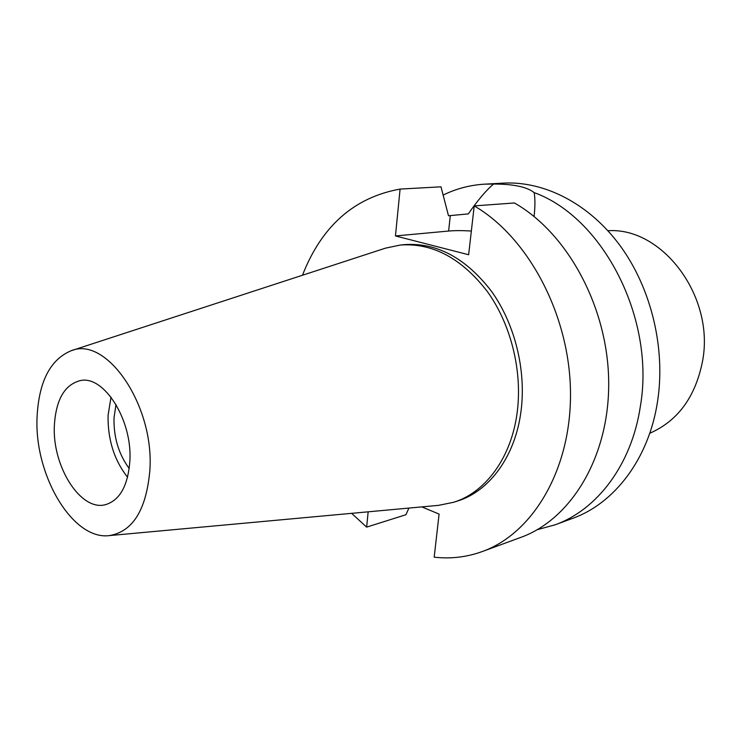 <?xml version="1.0" encoding="UTF-8"?>
<svg xmlns="http://www.w3.org/2000/svg" width="741" height="741" viewBox="0 0 741 741"><rect width="100%" height="100%" fill="white"/><g stroke="black" fill="none" stroke-linecap="round" stroke-linejoin="round"><path stroke-width="1.11" d="M149.821 470.896C146.181 510.141 132.667 531.705 109.288 535.604C72.525 540.402 34.253 474.953 37.05 417.424C38.791 381.782 50.156 359.561 71.136 350.743C106.574 335.617 154.823 405.79 149.821 470.896M129.842 461.421C132.759 420.342 103.897 374.779 80.148 380.624C64.486 384.829 55.899 399.825 54.362 425.63C52.12 466.358 80.834 511.966 105.731 504.602C119.857 500.147 127.887 485.744 129.842 461.421M71.136 350.743L385.487 248.152L400.436 245.03C432.67 242.779 461.671 258.322 487.448 291.667C510.901 324.345 522.479 370.778 517.264 411.727C511.661 457.429 485.55 492.58 453.529 502.305L438.57 505.353L109.288 535.604M453.529 502.305L457.345 501.092C489.347 491.366 515.449 456.308 521.071 410.755C526.305 369.935 514.763 323.66 491.348 291.102C465.607 257.868 436.625 242.381 404.41 244.632L400.436 245.03M421.842 506.89L439.089 514.087L434.18 557.158C450.528 559.066 466.552 557.204 482.243 551.554C532.835 533.511 571.422 469.377 570.487 392.072C569.709 314.842 528.25 237.24 474.212 205.905L468.645 254.737L395.453 235.953L400.084 189.085C354.198 197.356 321.668 226.07 302.476 275.244M368.157 511.818L366.647 527.12L351.623 513.337M395.453 235.953L448.62 231.044C454.798 230.497 462.365 230.488 471.35 231.016M400.084 189.085L440.997 186.815L448.49 215.761L468.34 213.899C477.825 200.116 486.253 190.168 493.636 184.037C513.393 184.037 526.907 186.889 534.168 192.614C603.017 217.354 655.6 318.862 640.335 406.476C631.665 464.802 596.987 509.956 555 524.841L537.308 529.667M408.902 508.076L405.92 514.726L366.647 527.12M474.212 205.905L514.411 202.969C567.754 233.174 608.278 307.913 608.694 382.504C609.278 457.16 570.894 519.497 520.654 537.447L482.243 551.554M534.085 216.511C535.169 206.637 535.197 198.671 534.168 192.614M443.146 195.087C456.132 188.686 469.979 185.046 484.688 184.157L493.636 184.037M555 524.841L572.478 518.422C614.27 503.602 648.801 459.031 657.526 401.631C665.788 348.733 651.404 288.675 620.412 246.086C589.28 203.553 544.302 180.86 503.269 183.129L484.688 184.157M116.004 404.493L114.003 418.035C113.623 437.422 118.699 454.233 129.212 468.488M127.563 477.241C114.179 460.124 107.677 439.506 108.066 415.377L111.02 397.111M649.737 433.272C677.83 420.971 695.428 396.972 702.524 361.293C715.074 296.52 662.222 226.866 607.935 230.738M448.62 231.044L450.315 215.622"/></g></svg>
